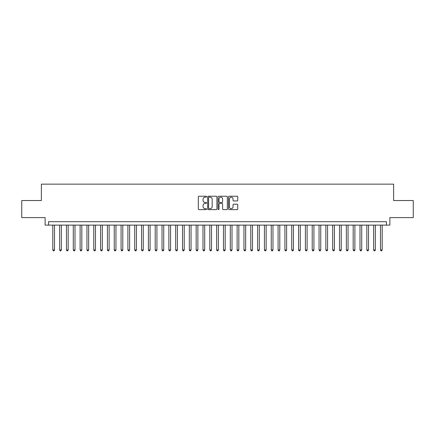 <?xml version="1.0" encoding="UTF-8"?>
<svg xmlns="http://www.w3.org/2000/svg" width="435" height="435" viewBox="0 0 435 435"><rect width="100%" height="100%" fill="white"/><g stroke="black" fill="none" stroke-linecap="round" stroke-linejoin="round"><path stroke-width="0.65" d="M206.576 196.696A0.468 0.468 0 0 0 206.108 196.223L198.991 196.223A0.669 0.669 0 0 0 198.322 196.897L198.322 208.958A0.669 0.669 0 0 0 198.991 209.626L206.108 209.626A0.468 0.468 0 0 0 206.576 209.159A0.468 0.468 0 0 0 206.108 208.686L205.189 208.686A2.142 2.142 0 0 1 203.042 206.543L203.042 205.537A2.142 2.142 0 0 1 205.189 203.395L206.108 203.395A0.468 0.468 0 0 0 206.576 202.927A0.468 0.468 0 0 0 206.108 202.454L205.189 202.454A2.142 2.142 0 0 1 203.042 200.312L203.042 199.306A2.142 2.142 0 0 1 205.189 197.164L206.108 197.164A0.468 0.468 0 0 0 206.576 196.696M237.08 200.948A0.669 0.669 0 0 0 237.755 200.279L237.755 196.897A0.669 0.669 0 0 0 237.08 196.223L229.174 196.223A0.669 0.669 0 0 0 228.505 196.897L228.505 208.958A0.669 0.669 0 0 0 229.174 209.626L237.08 209.626A0.669 0.669 0 0 0 237.755 208.958L237.755 204.869A0.669 0.669 0 0 0 237.08 204.2L233.698 204.2A0.669 0.669 0 0 0 233.029 204.869L233.029 206.897A1.794 1.794 0 0 1 231.235 208.686A1.794 1.794 0 0 1 229.446 206.897L229.446 198.953A1.794 1.794 0 0 1 231.235 197.164A1.794 1.794 0 0 1 233.029 198.953L233.029 200.279A0.669 0.669 0 0 0 233.698 200.948L237.08 200.948M386.454 225.112L389.869 225.112L389.869 217.603L413.25 217.603L413.25 200.535L393.626 200.535L393.626 184.152L41.374 184.152L41.374 200.535L21.75 200.535L21.75 217.603L45.131 217.603L45.131 225.112L386.454 225.112L386.454 221.698L48.546 221.698L48.546 225.112M216.913 196.897A0.669 0.669 0 0 0 216.244 196.223L208.338 196.223A0.669 0.669 0 0 0 207.669 196.897L207.669 208.958A0.669 0.669 0 0 0 208.338 209.626L216.244 209.626A0.669 0.669 0 0 0 216.913 208.958L216.913 196.897M218.756 196.223L226.662 196.223A0.669 0.669 0 0 1 227.331 196.897L227.331 208.958A0.669 0.669 0 0 1 226.662 209.626L223.28 209.626A0.669 0.669 0 0 1 222.611 208.958L222.611 204.064A0.669 0.669 0 0 0 221.937 203.395L219.697 203.395A0.669 0.669 0 0 0 219.022 204.064L219.022 209.159A0.468 0.468 0 0 1 218.555 209.626A0.468 0.468 0 0 1 218.087 209.159L218.087 196.897A0.669 0.669 0 0 1 218.756 196.223M209.072 197.164A0.468 0.468 0 0 0 208.604 197.631L208.604 208.218A0.468 0.468 0 0 0 209.072 208.686L210.045 208.686A2.142 2.142 0 0 0 212.188 206.543L212.188 199.306A2.142 2.142 0 0 0 210.045 197.164L209.072 197.164M222.611 198.991A1.794 1.794 0 0 0 220.817 197.196A1.794 1.794 0 0 0 219.022 198.991L219.022 201.786A0.669 0.669 0 0 0 219.697 202.454L221.937 202.454A0.669 0.669 0 0 0 222.611 201.786L222.611 198.991M52.809 225.112L52.809 249.962L54.516 249.962L54.516 225.112M54.516 249.962L54.005 250.848L53.32 250.848L52.809 249.962M59.639 225.112L59.639 249.962L61.346 249.962L61.346 225.112M61.346 249.962L60.829 250.848L60.15 250.848L59.639 249.962M66.463 225.112L66.463 249.962L68.17 249.962L68.17 225.112M68.17 249.962L67.659 250.848L66.974 250.848L66.463 249.962M73.292 225.112L73.292 249.962L74.999 249.962L74.999 225.112M74.999 249.962L74.483 250.848L73.803 250.848L73.292 249.962M80.116 225.112L80.116 249.962L81.823 249.962L81.823 225.112M81.823 249.962L81.312 250.848L80.627 250.848L80.116 249.962M86.946 225.112L86.946 249.962L88.648 249.962L88.648 225.112M88.648 249.962L88.136 250.848L87.457 250.848L86.946 249.962M93.77 225.112L93.77 249.962L95.477 249.962L95.477 225.112M95.477 249.962L94.966 250.848L94.281 250.848L93.77 249.962M100.594 225.112L100.594 249.962L102.301 249.962L102.301 225.112M102.301 249.962L101.79 250.848L101.11 250.848L100.594 249.962M107.423 225.112L107.423 249.962L109.131 249.962L109.131 225.112M109.131 249.962L108.619 250.848L107.934 250.848L107.423 249.962M114.247 225.112L114.247 249.962L115.955 249.962L115.955 225.112M115.955 249.962L115.444 250.848L114.758 250.848L114.247 249.962M121.077 225.112L121.077 249.962L122.784 249.962L122.784 225.112M122.784 249.962L122.268 250.848L121.588 250.848L121.077 249.962M127.901 225.112L127.901 249.962L129.608 249.962L129.608 225.112M129.608 249.962L129.097 250.848L128.412 250.848L127.901 249.962M134.73 225.112L134.73 249.962L136.438 249.962L136.438 225.112M136.438 249.962L135.921 250.848L135.242 250.848L134.73 249.962M141.554 225.112L141.554 249.962L143.262 249.962L143.262 225.112M143.262 249.962L142.751 250.848L142.066 250.848L141.554 249.962M148.384 225.112L148.384 249.962L150.086 249.962L150.086 225.112M150.086 249.962L149.575 250.848L148.895 250.848L148.384 249.962M155.208 225.112L155.208 249.962L156.915 249.962L156.915 225.112M156.915 249.962L156.404 250.848L155.719 250.848L155.208 249.962M162.032 225.112L162.032 249.962L163.739 249.962L163.739 225.112M163.739 249.962L163.228 250.848L162.549 250.848L162.032 249.962M168.862 225.112L168.862 249.962L170.569 249.962L170.569 225.112M170.569 249.962L170.058 250.848L169.373 250.848L168.862 249.962M175.686 225.112L175.686 249.962L177.393 249.962L177.393 225.112M177.393 249.962L176.882 250.848L176.202 250.848L175.686 249.962M182.515 225.112L182.515 249.962L184.222 249.962L184.222 225.112M184.222 249.962L183.711 250.848L183.026 250.848L182.515 249.962M189.339 225.112L189.339 249.962L191.047 249.962L191.047 225.112M191.047 249.962L190.535 250.848L189.85 250.848L189.339 249.962M196.169 225.112L196.169 249.962L197.876 249.962L197.876 225.112M197.876 249.962L197.359 250.848L196.68 250.848L196.169 249.962M202.993 225.112L202.993 249.962L204.7 249.962L204.7 225.112M204.7 249.962L204.189 250.848L203.504 250.848L202.993 249.962M209.822 225.112L209.822 249.962L211.524 249.962L211.524 225.112M211.524 249.962L211.013 250.848L210.333 250.848L209.822 249.962M216.646 225.112L216.646 249.962L218.354 249.962L218.354 225.112M218.354 249.962L217.843 250.848L217.157 250.848L216.646 249.962M223.476 225.112L223.476 249.962L225.178 249.962L225.178 225.112M225.178 249.962L224.667 250.848L223.987 250.848L223.476 249.962M230.3 225.112L230.3 249.962L232.007 249.962L232.007 225.112M232.007 249.962L231.496 250.848L230.811 250.848L230.3 249.962M237.124 225.112L237.124 249.962L238.831 249.962L238.831 225.112M238.831 249.962L238.32 250.848L237.641 250.848L237.124 249.962M243.953 225.112L243.953 249.962L245.661 249.962L245.661 225.112M245.661 249.962L245.15 250.848L244.465 250.848L243.953 249.962M250.777 225.112L250.777 249.962L252.485 249.962L252.485 225.112M252.485 249.962L251.974 250.848L251.289 250.848L250.777 249.962M257.607 225.112L257.607 249.962L259.314 249.962L259.314 225.112M259.314 249.962L258.798 250.848L258.118 250.848L257.607 249.962M264.431 225.112L264.431 249.962L266.138 249.962L266.138 225.112M266.138 249.962L265.627 250.848L264.942 250.848L264.431 249.962M271.261 225.112L271.261 249.962L272.968 249.962L272.968 225.112M272.968 249.962L272.451 250.848L271.772 250.848L271.261 249.962M278.085 225.112L278.085 249.962L279.792 249.962L279.792 225.112M279.792 249.962L279.281 250.848L278.596 250.848L278.085 249.962M284.914 225.112L284.914 249.962L286.616 249.962L286.616 225.112M286.616 249.962L286.105 250.848L285.425 250.848L284.914 249.962M291.738 225.112L291.738 249.962L293.446 249.962L293.446 225.112M293.446 249.962L292.934 250.848L292.249 250.848L291.738 249.962M298.562 225.112L298.562 249.962L300.27 249.962L300.27 225.112M300.27 249.962L299.758 250.848L299.079 250.848L298.562 249.962M305.392 225.112L305.392 249.962L307.099 249.962L307.099 225.112M307.099 249.962L306.588 250.848L305.903 250.848L305.392 249.962M312.216 225.112L312.216 249.962L313.923 249.962L313.923 225.112M313.923 249.962L313.412 250.848L312.732 250.848L312.216 249.962M319.045 225.112L319.045 249.962L320.753 249.962L320.753 225.112M320.753 249.962L320.242 250.848L319.556 250.848L319.045 249.962M325.869 225.112L325.869 249.962L327.577 249.962L327.577 225.112M327.577 249.962L327.066 250.848L326.38 250.848L325.869 249.962M332.699 225.112L332.699 249.962L334.406 249.962L334.406 225.112M334.406 249.962L333.89 250.848L333.21 250.848L332.699 249.962M339.523 225.112L339.523 249.962L341.23 249.962L341.23 225.112M341.23 249.962L340.719 250.848L340.034 250.848L339.523 249.962M346.352 225.112L346.352 249.962L348.054 249.962L348.054 225.112M348.054 249.962L347.543 250.848L346.864 250.848L346.352 249.962M353.176 225.112L353.176 249.962L354.884 249.962L354.884 225.112M354.884 249.962L354.373 250.848L353.688 250.848L353.176 249.962M360.001 225.112L360.001 249.962L361.708 249.962L361.708 225.112M361.708 249.962L361.197 250.848L360.517 250.848L360.001 249.962M366.83 225.112L366.83 249.962L368.537 249.962L368.537 225.112M368.537 249.962L368.026 250.848L367.341 250.848L366.83 249.962M373.654 225.112L373.654 249.962L375.361 249.962L375.361 225.112M375.361 249.962L374.85 250.848L374.171 250.848L373.654 249.962M380.484 225.112L380.484 249.962L382.191 249.962L382.191 225.112M382.191 249.962L381.68 250.848L380.995 250.848L380.484 249.962"/></g></svg>

